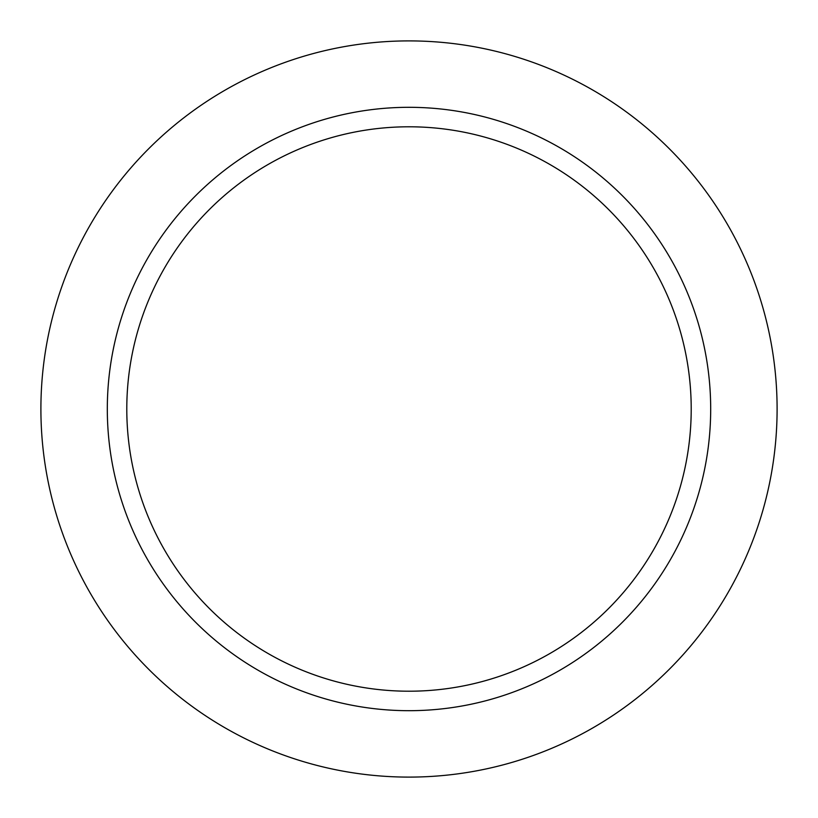 <?xml version="1.0" encoding="UTF-8"?>
<svg xmlns="http://www.w3.org/2000/svg" width="818" height="818" viewBox="0 0 818 818"><rect width="100%" height="100%" fill="white"/><g stroke="black" fill="none" stroke-linecap="round" stroke-linejoin="round"><path stroke-width="1.23" d="M409 777.1A368.1 368.1 0 0 0 777.1 409A368.1 368.1 0 0 0 409 40.9A368.1 368.1 0 0 0 40.9 409A368.1 368.1 0 0 0 409 777.1M409 710.689A301.689 301.689 0 0 0 710.689 409A301.689 301.689 0 0 0 409 107.311A301.689 301.689 0 0 0 107.311 409A301.689 301.689 0 0 0 409 710.689M126.79 409A282.21 282.21 0 0 0 409 691.21A282.21 282.21 0 0 0 691.21 409A282.21 282.21 0 0 0 409 126.79A282.21 282.21 0 0 0 126.79 409"/></g></svg>
